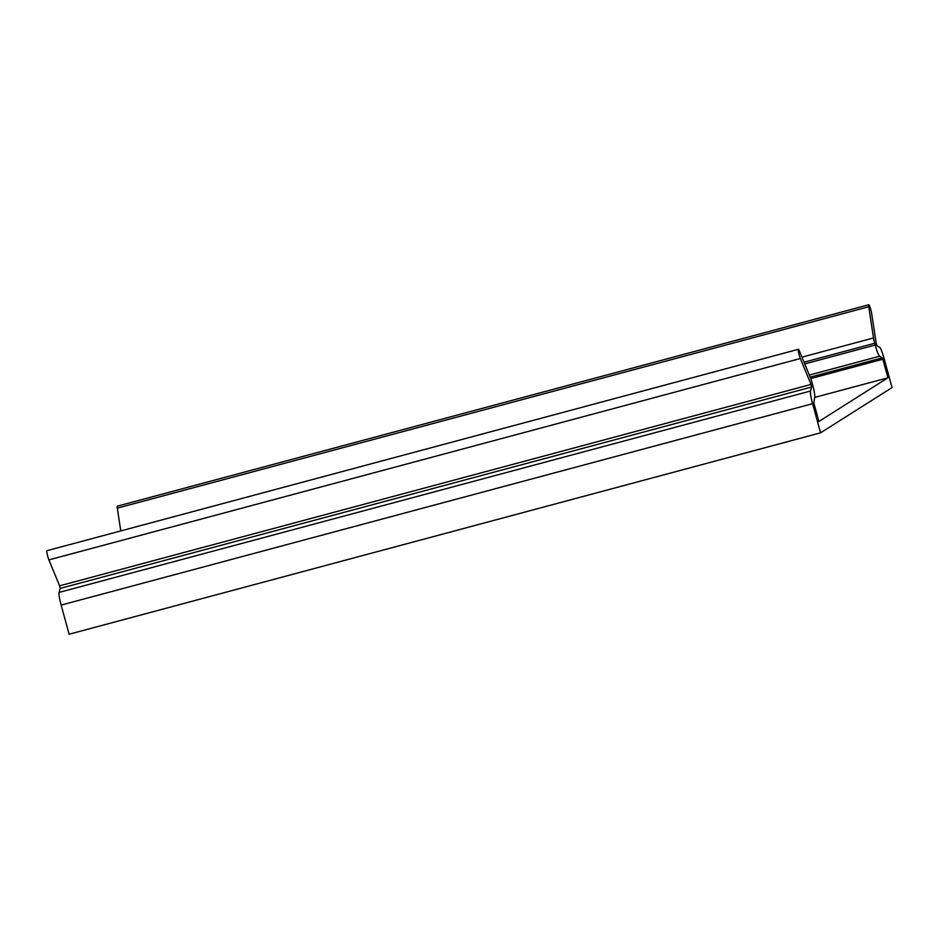 <?xml version="1.0" encoding="UTF-8"?>
<svg xmlns="http://www.w3.org/2000/svg" width="939" height="939" viewBox="0 0 939 939"><rect width="100%" height="100%" fill="white"/><g stroke="black" fill="none" stroke-linecap="round" stroke-linejoin="round"><path stroke-width="1.41" d="M820.557 432.832L892.05 387.596L884.08 358.452A12.547 1.62 75 0 0 879.632 347.289L876.979 345.669L876.193 343.204L871.638 313.391A5.493 0.704 75 0 0 870.218 307.699A5.493 0.704 75 0 0 868.775 304.764A5.493 0.704 75 0 0 868.751 306.748L873.516 337.97A7.841 1.009 75 0 0 874.679 343.275L875.171 345.059A12.547 1.62 75 0 0 879.608 356.221L882.273 357.853L882.824 359.238L887.907 377.807L818.914 421.458L813.831 402.901L814.688 397.303A12.547 1.62 -105 0 0 812.611 384.638L812.129 382.854A7.841 1.009 -105 0 0 810.474 377.854L799.277 350.705A5.493 0.704 -105 0 0 798.385 349.308A5.493 0.704 -105 0 0 798.631 352.759A5.493 0.704 -105 0 0 800.333 358.51L811.038 384.438L811.625 387.021L810.51 391.023A12.547 1.62 -105 0 0 812.587 403.688L820.557 432.832L69.122 634.236L61.152 605.092A12.547 1.62 -105 0 1 59.075 592.427L60.19 588.413L59.603 585.83L48.898 559.902A5.493 0.704 -105 0 1 47.196 554.151A5.493 0.704 -105 0 1 46.95 550.7L798.385 349.308M868.775 304.764L117.328 506.168A5.493 0.704 75 0 0 117.305 508.152L120.791 530.911M814.653 397.432L887.907 377.807M117.305 508.152L868.751 306.748M801.929 357.149L873.516 337.97M804.019 362.208L874.679 343.275M804.735 363.933L875.171 345.059M809.324 375.06L879.608 356.221M810.193 377.161L882.273 357.853M810.756 378.558L882.824 359.238M61.152 605.092L812.587 403.688M59.075 592.427L810.51 391.023M60.19 588.413L811.625 387.021M59.603 585.83L811.038 384.438M48.898 559.902L800.333 358.51"/></g></svg>
